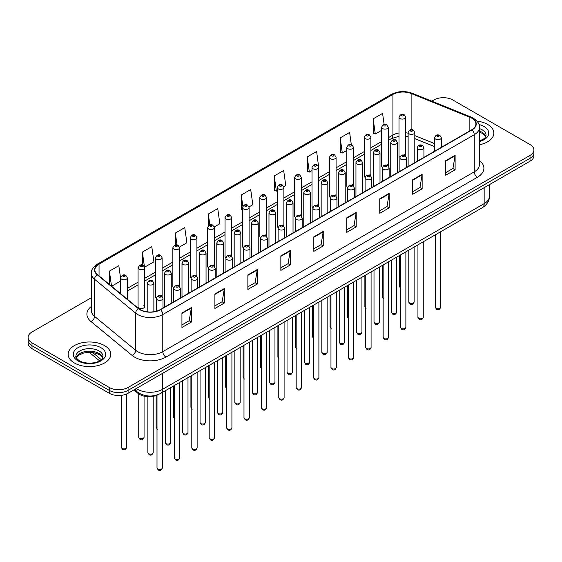 <?xml version="1.0" encoding="UTF-8"?>
<svg xmlns="http://www.w3.org/2000/svg" width="562" height="562" viewBox="0 0 562 562"><rect width="100%" height="100%" fill="white"/><g stroke="black" fill="none" stroke-linecap="round" stroke-linejoin="round"><path stroke-width="0.84" d="M387.288 164.645A3.33 1.925 0 0 1 388.258 165.916L388.265 127.209A3.33 1.925 180 0 1 386.206 128.986A3.33 1.925 180 0 1 382.574 128.565A3.33 1.925 180 0 1 381.605 127.209L381.605 166.001A3.33 1.925 0 0 0 382.539 167.343M370.871 175.962L370.871 137.254A3.33 1.925 180 0 1 368.812 139.025A3.33 1.925 180 0 1 365.181 138.61A3.33 1.925 180 0 1 364.204 137.254L364.204 176.047A3.33 1.925 0 0 0 365.145 177.381M353.47 186.008L353.47 147.293A3.33 1.925 180 0 1 351.419 149.07A3.33 1.925 180 0 1 347.787 148.656A3.33 1.925 180 0 1 346.81 147.293L346.81 186.092A3.33 1.925 0 0 0 347.752 187.427M335.1 194.775A3.33 1.925 0 0 1 336.076 196.047L336.076 157.339A3.33 1.925 180 0 1 334.018 159.116A3.33 1.925 180 0 1 330.393 158.695A3.33 1.925 180 0 1 329.416 157.339L329.416 196.131A3.33 1.925 0 0 0 330.351 197.473M317.706 204.814A3.33 1.925 0 0 1 318.675 206.092L318.682 167.378A3.33 1.925 180 0 1 316.624 169.155A3.33 1.925 180 0 1 312.999 168.74A3.33 1.925 180 0 1 312.022 167.378L312.022 206.177A3.33 1.925 0 0 0 312.957 207.511M301.288 216.138L301.288 177.423A3.33 1.925 180 0 1 299.23 179.201A3.33 1.925 180 0 1 295.598 178.786A3.33 1.925 180 0 1 294.628 177.423L294.628 216.215A3.33 1.925 0 0 0 295.563 217.557M282.918 224.905A3.33 1.925 0 0 1 283.887 226.177L283.894 187.469A3.33 1.925 180 0 1 281.836 189.246A3.33 1.925 180 0 1 278.204 188.825A3.33 1.925 180 0 1 277.228 187.469L277.228 226.261A3.33 1.925 0 0 0 278.169 227.596M265.517 234.944A3.33 1.925 0 0 1 266.493 236.223L266.493 197.508A3.33 1.925 180 0 1 264.442 199.285A3.33 1.925 180 0 1 260.81 198.871A3.33 1.925 180 0 1 259.834 197.508L259.834 236.307A3.33 1.925 0 0 0 260.775 237.642M248.123 244.99A3.33 1.925 0 0 1 249.099 246.261L249.099 207.554A3.33 1.925 180 0 1 247.041 209.331A3.33 1.925 180 0 1 243.416 208.909A3.33 1.925 180 0 1 242.44 207.554L242.44 246.346A3.33 1.925 0 0 0 243.374 247.687M231.706 256.307L231.706 217.599A3.33 1.925 180 0 1 229.647 219.37A3.33 1.925 180 0 1 226.022 218.955A3.33 1.925 180 0 1 225.046 217.599L225.046 256.391A3.33 1.925 0 0 0 225.98 257.726M213.335 265.074A3.33 1.925 0 0 1 214.305 266.346L214.312 227.638A3.33 1.925 180 0 1 212.253 229.415A3.33 1.925 180 0 1 208.621 229.001A3.33 1.925 180 0 1 207.652 227.638L207.652 266.437A3.33 1.925 0 0 0 208.586 267.772M195.941 275.12A3.33 1.925 0 0 1 196.911 276.392L196.911 237.684A3.33 1.925 180 0 1 194.859 239.461A3.33 1.925 180 0 1 191.228 239.04A3.33 1.925 180 0 1 190.251 237.684L190.251 276.476A3.33 1.925 0 0 0 191.192 277.818M178.54 285.159A3.33 1.925 0 0 1 179.517 286.437L179.517 247.723A3.33 1.925 180 0 1 177.466 249.5A3.33 1.925 180 0 1 173.834 249.085A3.33 1.925 180 0 1 172.857 247.723L172.857 286.522A3.33 1.925 0 0 0 173.799 287.856M161.146 295.205A3.33 1.925 0 0 1 162.123 296.476L162.123 257.768A3.33 1.925 180 0 1 160.065 259.546A3.33 1.925 180 0 1 156.44 259.131A3.33 1.925 180 0 1 155.463 257.768L155.463 296.56A3.33 1.925 0 0 0 156.398 297.902M144.729 306.606L144.729 267.814A3.33 1.925 180 0 1 142.671 269.591A3.33 1.925 180 0 1 139.046 269.17A3.33 1.925 180 0 1 138.069 267.814L138.069 306.606A3.33 1.925 0 0 0 139.046 307.969A3.33 1.925 0 0 0 142.671 308.383A3.33 1.925 0 0 0 144.729 306.606A3.33 1.925 0 0 0 143.753 305.25M404.682 154.599A3.33 1.925 0 0 1 405.652 155.878L405.659 117.163A3.33 1.925 180 0 1 403.6 118.94A3.33 1.925 180 0 1 399.975 118.526A3.33 1.925 180 0 1 398.999 117.163L398.999 155.962A3.33 1.925 0 0 0 399.933 157.297M434.665 146.71L414.798 138.674M370.864 175.962A3.33 1.925 0 0 0 369.894 174.684M353.47 186.001A3.33 1.925 0 0 0 352.493 184.729M301.281 216.131A3.33 1.925 0 0 0 300.312 214.86M231.699 256.307A3.33 1.925 0 0 0 230.729 255.029M158.048 394.622A13.319 7.692 180 0 1 138.055 393.407L133.847 389.937M487.612 124.42A21.314 12.308 0 0 0 476.962 121.083A21.314 12.308 0 0 1 487.612 124.42A21.314 12.308 0 0 1 493.85 133.117A21.314 12.308 0 0 0 487.612 124.42M104.532 345.581A21.314 12.308 0 0 0 81.307 342.918A21.314 12.308 0 0 0 68.15 354.285A21.314 12.308 0 0 0 74.388 362.989A21.314 12.308 0 0 0 97.619 365.651A21.314 12.308 0 0 0 110.777 354.285A21.314 12.308 0 0 0 104.532 345.581A21.314 12.308 0 0 0 81.307 342.918A21.314 12.308 0 0 0 68.15 354.285A21.314 12.308 0 0 0 74.388 362.989A21.314 12.308 0 0 0 97.619 365.651A21.314 12.308 0 0 0 110.777 354.285A21.314 12.308 0 0 0 104.532 345.581M471.75 118.16A14.212 8.205 180 0 1 475.916 123.963A14.212 8.205 180 0 1 471.75 129.766L160.268 309.599A14.212 8.205 180 0 1 138.582 308.503L97.458 274.593A14.212 8.205 180 0 1 94.887 269.886A14.212 8.205 180 0 1 99.052 264.091L392.929 94.423A14.212 8.205 180 0 1 411.124 93.503L469.853 117.24A14.212 8.205 180 0 1 471.75 118.16M472.003 118.02A14.563 8.409 0 0 0 470.057 117.072L411.328 93.334A14.563 8.409 0 0 0 392.676 94.275L98.8 263.943A14.563 8.409 0 0 0 97.17 274.713L138.287 308.622A14.563 8.409 0 0 0 160.521 309.739L472.003 129.906A14.563 8.409 0 0 0 472.003 118.02M91.339 297.727L31.999 331.987A13.319 7.692 0 0 0 28.1 337.425L28.1 343.227A13.319 7.692 0 0 0 31.999 348.665L109.246 393.26L109.246 390.358A13.319 7.692 0 0 0 128.087 390.358L530.001 158.315A13.319 7.692 0 0 0 533.9 152.878A13.319 7.692 0 0 1 530.001 158.315L128.087 390.358A13.319 7.692 0 0 1 109.246 390.358L31.999 345.763L109.246 390.358L109.246 387.457A13.319 7.692 0 0 0 128.087 387.457L530.001 155.414A13.319 7.692 0 0 0 533.9 149.977A13.319 7.692 0 0 0 530.001 144.539L452.754 99.945A13.319 7.692 0 0 0 433.913 99.945L431.792 101.174M28.1 340.326A13.319 7.692 0 0 0 31.999 345.763A13.319 7.692 0 0 1 28.1 340.326M181.933 313.006L181.933 327.505L191.354 322.068L191.354 307.569L181.933 313.006M181.933 324.934L189.19 320.747L191.319 308.046A3.555 2.051 -120 0 0 191.354 307.569M189.127 320.783L191.354 322.068M214.902 293.968L214.902 308.475L224.322 303.037L224.322 288.531L214.902 293.968M214.902 305.904L222.159 301.71L224.287 289.016A3.555 2.051 -120 0 0 224.322 288.531M222.095 301.752L224.322 303.037M247.87 274.937L247.87 289.437L257.291 284L257.291 269.5L247.87 274.937M247.87 286.866L255.127 282.679L257.255 269.978A3.555 2.051 -120 0 0 257.291 269.5M255.064 282.714L257.291 284M280.845 255.9L280.845 270.406L290.266 264.969L290.266 250.462L280.845 255.9M280.845 267.828L288.095 263.641L290.224 250.947A3.555 2.051 -120 0 0 290.266 250.462M288.032 263.676L290.266 264.969M445.687 160.725L445.687 175.232L455.108 169.794L455.108 155.288L445.687 160.725M445.687 172.66L452.944 168.467L455.072 155.772A3.555 2.051 -120 0 0 455.108 155.288M452.881 168.509L455.108 169.794M412.719 179.763L412.719 194.262L422.139 188.825L422.139 174.325L412.719 179.763M412.719 191.691L419.976 187.504L422.104 174.803A3.555 2.051 -120 0 0 422.139 174.325M419.912 187.539L422.139 188.825M379.75 198.8L379.75 213.3L389.171 207.863L389.171 193.356L379.75 198.8M379.75 210.729L387.007 206.535L389.136 193.841A3.555 2.051 -120 0 0 389.171 193.356M386.944 206.577L389.171 207.863M346.782 217.831L346.782 232.338L356.203 226.893L356.203 212.394L346.782 217.831M346.782 229.76L354.039 225.573L356.16 212.879A3.555 2.051 -120 0 0 356.203 212.394M353.976 225.608L356.203 226.893M313.814 236.869L313.814 251.369L323.234 245.931L323.234 231.432L313.814 236.869M313.814 248.797L321.071 244.611L323.192 231.909A3.555 2.051 -120 0 0 323.234 231.432M321.007 244.646L323.234 245.931M479.463 144.757A21.314 12.308 0 0 0 493.85 133.117A21.314 12.308 0 0 1 479.463 144.757M28.1 337.425A13.319 7.692 0 0 0 31.999 342.862L109.246 387.457M179.44 247.076L186.886 242.777L184.757 227.624L175.344 233.061L175.344 244.955M144.645 267.161L153.918 261.808L151.789 246.655L142.369 252.092L142.369 265.067M120.675 278.878L118.821 265.693L109.4 271.13L109.4 284.442M283.81 186.816L285.798 185.671L283.67 170.518L274.249 175.955L274.404 190.37M318.598 166.731L316.638 151.48L307.217 156.917L307.372 171.333M351.313 144.603L349.606 132.449L340.186 137.887L340.34 152.302M384.12 124.427L382.574 113.412L373.161 118.849L373.308 133.264M214.227 226.992L219.854 223.739L217.733 208.586L208.312 214.024L208.312 225.896M249.015 206.907L252.823 204.708L250.701 189.549L241.281 194.993L241.428 209.408M242.44 209.781L241.281 209.352M241.281 194.993L242.847 206.156M274.249 175.955L276.378 191.108L277.228 190.616M276.378 191.108L274.249 190.314M307.217 156.917L309.346 172.077L312.022 170.532M309.346 172.077L307.217 171.277M340.186 137.887L342.314 153.04L346.81 150.44M342.314 153.04L340.186 152.246M373.161 118.849L375.283 134.002L381.605 130.356M375.283 134.002L373.161 133.208M208.312 214.024L209.844 224.94M175.344 233.061L177.009 244.948M142.369 252.092L144.399 266.543M111.592 286.248L120.675 281.007M109.4 271.13L111.515 286.184M109.246 393.26A13.319 7.692 0 0 0 128.087 393.26L530.001 161.217A13.319 7.692 0 0 0 533.9 155.779L533.9 149.977M138.055 392.515L138.055 393.407M479.463 160.507A22.206 12.821 180 0 1 477.405 177.262L165.923 357.095A4.44 2.564 60 0 1 162.783 351.657L474.265 171.824A17.759 10.256 0 0 0 479.463 164.568L479.463 127.441A17.759 10.256 180 0 1 474.265 134.697A4.44 2.564 -120 0 0 472.003 129.906M165.923 357.095A22.206 12.821 180 0 1 134.522 357.095A22.206 12.821 180 0 1 132.035 355.381L90.911 321.478A22.206 12.821 180 0 1 91.339 306.43M137.662 351.657A17.759 10.256 0 0 0 162.783 351.657L162.783 314.53A17.759 10.256 180 0 1 135.674 313.16L94.549 279.251A17.759 10.256 180 0 1 91.339 273.371L91.339 310.498A17.759 10.256 0 0 0 94.549 316.378L135.674 350.288A17.759 10.256 0 0 0 137.662 351.657M479.463 127.441C480.06 124.673 478.016 121.575 473.344 118.16L471.012 117.029A4.44 2.079 112 0 0 470.057 117.072M471.012 117.029L412.283 93.285C404.928 90.679 397.945 91.058 391.335 94.416A4.44 2.564 60 0 1 392.676 94.275M98.8 263.943A4.44 2.564 -120 0 0 97.458 264.084C92.849 267.4 90.805 270.498 91.339 273.371M97.17 274.713A4.44 2.972 129.5 0 0 94.549 279.251L94.549 316.378A4.44 2.972 -50.5 0 1 90.911 321.478M412.283 93.285A4.44 2.079 112 0 0 411.328 93.334M138.287 308.622A4.44 2.972 129.5 0 0 135.674 313.16L135.674 350.288A4.44 2.972 -50.5 0 1 132.035 355.381M160.521 309.739A4.44 2.564 60 0 1 162.783 314.53L474.265 134.697L474.265 171.824A4.44 2.564 60 0 0 477.405 177.262M128.087 387.457L128.087 393.26M530.001 155.414L530.001 161.217M31.999 342.862L31.999 348.665M99.052 264.091L99.052 275.907M469.853 117.24L469.853 130.862M411.124 93.503L411.124 129.639M442.357 146.738L441.325 146.317M434.665 143.626L414.798 135.59M408.131 133.187A14.212 8.205 0 0 0 405.659 132.773M398.999 132.955A14.212 8.205 0 0 0 392.929 135.028L388.265 137.725M392.929 94.423L392.929 135.028A7.994 4.615 60 0 1 391.271 138.688L388.265 140.423M381.605 141.568L370.871 147.764M364.204 151.614L353.47 157.81M346.81 161.652L336.076 167.848M329.416 171.698L318.682 177.894M312.022 181.737L301.288 187.94M294.628 191.782L283.894 197.979M277.228 201.828L266.493 208.024M259.834 211.867L249.099 218.07M242.44 221.913L231.706 228.109M225.046 231.958L214.312 238.155M207.652 241.997L196.911 248.193M190.251 252.043L179.517 258.239M172.857 262.082L162.123 268.285M155.463 272.127L144.729 278.323M138.069 282.173L127.335 288.369M120.675 292.212L119.587 292.837M313.814 237.326L323.192 231.909M346.782 218.295L356.16 212.879M379.75 199.257L389.136 193.841M412.719 180.219L422.104 174.803M445.687 161.189L455.072 155.772M280.845 256.363L290.224 250.947M247.87 275.394L257.255 269.978M214.902 294.432L224.287 289.016M181.933 313.463L191.319 308.046M136.313 388.511A17.759 10.256 0 0 0 137.507 389.269A17.759 10.256 0 0 0 162.622 389.269L484.156 203.641A17.759 10.256 0 0 0 489.354 196.384C489.488 200.796 487.142 204.568 482.315 207.701L160.781 393.337A8.88 5.128 60 0 0 162.622 389.269L162.622 373.323M484.156 187.687L484.156 203.641A8.88 5.128 60 0 1 482.315 207.701M135.59 388.925A8.88 5.943 129.5 0 0 137.142 391.812L134.444 389.592M92.582 352.5L101.209 359.624M440.664 307.224C439.786 309.62 438.423 310.322 436.576 309.332L435.332 307.224A2.662 1.538 0 0 0 436.112 308.313A2.662 1.538 0 0 0 439.02 308.643A2.662 1.538 0 0 0 440.664 307.224L440.664 231.755M435.641 139.116A3.33 1.925 180 0 1 434.665 137.76C435.515 135.028 437.257 134.234 439.891 135.386L441.325 137.76A3.33 1.925 180 0 1 439.273 139.538A3.33 1.925 180 0 1 435.641 139.116M438.782 135.491A1.11 0.639 0 0 0 437.215 135.491A1.11 0.639 0 0 0 437.215 136.397A1.11 0.639 0 0 0 438.782 136.397A1.11 0.639 0 0 0 438.782 135.491M409.579 303.037A2.662 1.538 0 0 0 412.487 303.368A2.662 1.538 0 0 0 414.131 301.949C413.253 304.344 411.89 305.047 410.042 304.056L408.799 301.949A2.662 1.538 0 0 0 409.579 303.037M414.798 162.65L414.798 132.484A3.33 1.925 180 0 1 412.74 134.262A3.33 1.925 180 0 1 409.108 133.84A3.33 1.925 180 0 1 408.131 132.484L408.131 166.493M410.682 131.122A1.11 0.639 0 0 0 412.248 131.122A1.11 0.639 0 0 0 412.248 130.215A1.11 0.639 0 0 0 410.682 130.215A1.11 0.639 0 0 0 410.682 131.122M400.903 288.735L399.666 286.634A2.662 1.538 0 0 0 400.446 287.716A2.662 1.538 0 0 0 400.544 287.772M401.542 115.807A1.11 0.639 0 0 0 403.116 115.807A1.11 0.639 0 0 0 403.116 114.901A1.11 0.639 0 0 0 401.542 114.901A1.11 0.639 0 0 0 401.542 115.807M485.849 136.411A13.537 7.812 0 0 0 482.105 132.309A13.537 7.812 0 0 0 479.463 131.122M479.463 140.971L483.559 139.025L484.964 137.788L486.074 135.294A13.537 7.812 0 0 0 482.105 129.766A13.537 7.812 0 0 0 479.463 128.579M479.463 141.575A16.2 9.35 0 0 0 483.994 126.506A16.2 9.35 0 0 0 478.986 124.539M423.263 317.27C422.392 319.666 421.029 320.368 419.175 319.371L417.938 317.27A2.662 1.538 0 0 0 418.718 318.359A2.662 1.538 0 0 0 421.619 318.689A2.662 1.538 0 0 0 423.263 317.27L423.263 241.793M418.247 149.162A3.33 1.925 180 0 1 417.271 147.799C418.121 145.066 419.863 144.279 422.498 145.425L423.931 147.799A3.33 1.925 180 0 1 421.879 149.576A3.33 1.925 180 0 1 418.247 149.162M421.388 145.537A1.11 0.639 0 0 0 419.814 145.537A1.11 0.639 0 0 0 419.814 146.443A1.11 0.639 0 0 0 421.388 146.443A1.11 0.639 0 0 0 421.388 145.537M405.869 327.309C404.991 329.704 403.628 330.407 401.781 329.416L400.544 327.309A2.662 1.538 0 0 0 401.324 328.398A2.662 1.538 0 0 0 404.226 328.735A2.662 1.538 0 0 0 405.869 327.309L405.869 251.839M400.854 159.208A3.33 1.925 180 0 1 399.877 157.845C400.727 155.112 402.469 154.318 405.104 155.47L406.537 157.845A3.33 1.925 180 0 1 404.478 159.622A3.33 1.925 180 0 1 400.854 159.208M403.994 155.576A1.11 0.639 0 0 0 402.42 155.576A1.11 0.639 0 0 0 402.42 156.489A1.11 0.639 0 0 0 403.994 156.489A1.11 0.639 0 0 0 403.994 155.576M388.475 337.355C387.597 339.75 386.234 340.453 384.387 339.455L383.151 337.355A2.662 1.538 0 0 0 383.93 338.443A2.662 1.538 0 0 0 386.832 338.774A2.662 1.538 0 0 0 388.475 337.355L388.475 261.885M383.46 169.246A3.33 1.925 180 0 1 382.483 167.89C383.333 165.158 385.075 164.364 387.71 165.509L389.143 167.89A3.33 1.925 180 0 1 387.085 169.668A3.33 1.925 180 0 1 383.46 169.246M386.6 165.621A1.11 0.639 0 0 0 385.026 165.621A1.11 0.639 0 0 0 385.026 166.528A1.11 0.639 0 0 0 386.6 166.528A1.11 0.639 0 0 0 386.6 165.621M371.082 347.4C370.203 349.796 368.841 350.498 366.993 349.501L365.75 347.4A2.662 1.538 0 0 0 366.529 348.482A2.662 1.538 0 0 0 369.438 348.819A2.662 1.538 0 0 0 371.082 347.4L371.082 271.924M366.059 179.292A3.33 1.925 180 0 1 365.089 177.929C365.939 175.196 367.681 174.41 370.309 175.555L371.749 177.929A3.33 1.925 180 0 1 369.691 179.707A3.33 1.925 180 0 1 366.059 179.292M369.199 175.667A1.11 0.639 0 0 0 367.632 175.667A1.11 0.639 0 0 0 367.632 176.573A1.11 0.639 0 0 0 369.199 176.573A1.11 0.639 0 0 0 369.199 175.667M392.185 313.083A2.662 1.538 0 0 0 395.086 313.413A2.662 1.538 0 0 0 396.737 311.994C395.859 314.39 394.496 315.092 392.648 314.095L391.405 311.994A2.662 1.538 0 0 0 392.185 313.083M397.397 172.689L397.397 142.523A3.33 1.925 180 0 1 395.346 144.301A3.33 1.925 180 0 1 391.714 143.886A3.33 1.925 180 0 1 390.738 142.523L390.738 176.538M393.288 141.167A1.11 0.639 0 0 0 394.854 141.167A1.11 0.639 0 0 0 394.854 140.261A1.11 0.639 0 0 0 393.288 140.261A1.11 0.639 0 0 0 393.288 141.167M374.791 323.122A2.662 1.538 0 0 0 377.692 323.459A2.662 1.538 0 0 0 379.336 322.033C378.458 324.436 377.102 325.131 375.247 324.141L374.011 322.033A2.662 1.538 0 0 0 374.791 323.122M380.003 182.734L380.003 152.569A3.33 1.925 180 0 1 377.952 154.346A3.33 1.925 180 0 1 374.32 153.932A3.33 1.925 180 0 1 373.344 152.569L373.344 186.577M375.887 151.213A1.11 0.639 0 0 0 377.46 151.213A1.11 0.639 0 0 0 377.46 150.307A1.11 0.639 0 0 0 375.887 150.307A1.11 0.639 0 0 0 375.887 151.213M357.397 333.168A2.662 1.538 0 0 0 360.298 333.498A2.662 1.538 0 0 0 361.942 332.079C361.064 334.474 359.701 335.177 357.853 334.186L356.617 332.079A2.662 1.538 0 0 0 357.397 333.168M362.609 192.78L362.609 162.615A3.33 1.925 180 0 1 360.551 164.392A3.33 1.925 180 0 1 356.926 163.971A3.33 1.925 180 0 1 355.95 162.615L355.95 196.623M358.493 161.252A1.11 0.639 0 0 0 360.066 161.252A1.11 0.639 0 0 0 360.066 160.346A1.11 0.639 0 0 0 358.493 160.346A1.11 0.639 0 0 0 358.493 161.252M102.769 357.58A13.537 7.812 0 0 0 99.031 353.47A13.537 7.812 0 0 0 85.445 351.538A13.537 7.812 0 0 0 76.151 357.58M99.031 350.934A13.537 7.812 0 0 0 84.286 349.241A13.537 7.812 0 0 0 75.926 356.463C75.217 356.877 76.355 358.31 79.34 360.769C86.295 364.836 101.771 363.698 103.001 356.463A13.537 7.812 0 0 0 99.031 350.934M78.006 360.895A16.2 9.35 0 0 0 100.914 360.895A16.2 9.35 0 0 0 100.914 347.674A16.2 9.35 0 0 0 78.006 347.674A16.2 9.35 0 0 0 78.006 360.895M353.688 357.439C352.81 359.835 351.447 360.537 349.599 359.547L348.356 357.439A2.662 1.538 0 0 0 349.135 358.528A2.662 1.538 0 0 0 352.044 358.865A2.662 1.538 0 0 0 353.688 357.439L353.688 281.969M348.665 189.331A3.33 1.925 180 0 1 347.688 187.975C348.538 185.242 350.281 184.448 352.915 185.6L354.348 187.975A3.33 1.925 180 0 1 352.297 189.752A3.33 1.925 180 0 1 348.665 189.331M351.805 185.706A1.11 0.639 0 0 0 350.238 185.706A1.11 0.639 0 0 0 350.238 186.612A1.11 0.639 0 0 0 351.805 186.612A1.11 0.639 0 0 0 351.805 185.706M336.287 367.485C335.416 369.88 334.053 370.583 332.198 369.585L330.962 367.485A2.662 1.538 0 0 0 331.742 368.574A2.662 1.538 0 0 0 334.643 368.904A2.662 1.538 0 0 0 336.287 367.485L336.287 292.008M331.271 199.377A3.33 1.925 180 0 1 330.294 198.021C331.144 195.288 332.887 194.494 335.521 195.639L336.954 198.021A3.33 1.925 180 0 1 334.903 199.791A3.33 1.925 180 0 1 331.271 199.377M334.411 195.752A1.11 0.639 0 0 0 332.837 195.752A1.11 0.639 0 0 0 332.837 196.658A1.11 0.639 0 0 0 334.411 196.658A1.11 0.639 0 0 0 334.411 195.752M318.893 377.524C318.015 379.926 316.652 380.622 314.804 379.631L313.568 377.524A2.662 1.538 0 0 0 314.348 378.612A2.662 1.538 0 0 0 317.249 378.95A2.662 1.538 0 0 0 318.893 377.524L318.893 302.054M313.877 209.422A3.33 1.925 180 0 1 312.901 208.059C313.751 205.327 315.493 204.533 318.127 205.685L319.56 208.059A3.33 1.925 180 0 1 317.502 209.837A3.33 1.925 180 0 1 313.877 209.422M317.017 205.797A1.11 0.639 0 0 0 315.444 205.797A1.11 0.639 0 0 0 315.444 206.704A1.11 0.639 0 0 0 317.017 206.704A1.11 0.639 0 0 0 317.017 205.797M340.003 343.206A2.662 1.538 0 0 0 342.904 343.544A2.662 1.538 0 0 0 344.548 342.125C343.67 344.52 342.307 345.223 340.46 344.225L339.216 342.125A2.662 1.538 0 0 0 340.003 343.206M345.216 202.819L345.216 172.653A3.33 1.925 180 0 1 343.157 174.431A3.33 1.925 180 0 1 339.525 174.016A3.33 1.925 180 0 1 338.556 172.653L338.556 206.668M341.099 171.298A1.11 0.639 0 0 0 342.665 171.298A1.11 0.639 0 0 0 342.665 170.391A1.11 0.639 0 0 0 341.099 170.391A1.11 0.639 0 0 0 341.099 171.298M322.602 353.252A2.662 1.538 0 0 0 325.51 353.589A2.662 1.538 0 0 0 327.154 352.163C326.276 354.559 324.913 355.261 323.066 354.271L321.822 352.163A2.662 1.538 0 0 0 322.602 353.252M327.822 212.865L327.822 182.699A3.33 1.925 180 0 1 325.763 184.477A3.33 1.925 180 0 1 322.131 184.062A3.33 1.925 180 0 1 321.155 182.699L321.155 216.707M323.705 181.336A1.11 0.639 0 0 0 325.272 181.336A1.11 0.639 0 0 0 325.272 180.43A1.11 0.639 0 0 0 323.705 180.43A1.11 0.639 0 0 0 323.705 181.336M305.208 363.298A2.662 1.538 0 0 0 308.109 363.628A2.662 1.538 0 0 0 309.76 362.209C308.882 364.605 307.519 365.307 305.672 364.309L304.428 362.209A2.662 1.538 0 0 0 305.208 363.298M310.421 222.903L310.421 192.745A3.33 1.925 180 0 1 308.369 194.515A3.33 1.925 180 0 1 304.737 194.101A3.33 1.925 180 0 1 303.761 192.745L303.761 226.753M306.311 191.382A1.11 0.639 0 0 0 307.878 191.382A1.11 0.639 0 0 0 307.878 190.476A1.11 0.639 0 0 0 306.311 190.476A1.11 0.639 0 0 0 306.311 191.382M301.499 387.569C300.621 389.965 299.258 390.667 297.41 389.677L296.174 387.569A2.662 1.538 0 0 0 296.954 388.658A2.662 1.538 0 0 0 299.855 388.988A2.662 1.538 0 0 0 301.499 387.569L301.499 312.1M296.483 219.461A3.33 1.925 180 0 1 295.507 218.105C296.357 215.372 298.099 214.579 300.733 215.731L302.166 218.105A3.33 1.925 180 0 1 300.108 219.882A3.33 1.925 180 0 1 296.483 219.461M299.623 215.836A1.11 0.639 0 0 0 298.05 215.836A1.11 0.639 0 0 0 298.05 216.742A1.11 0.639 0 0 0 299.623 216.742A1.11 0.639 0 0 0 299.623 215.836M284.105 397.615C283.227 400.011 281.864 400.713 280.017 399.715L278.773 397.615A2.662 1.538 0 0 0 279.553 398.704A2.662 1.538 0 0 0 282.461 399.034A2.662 1.538 0 0 0 284.105 397.615L284.105 322.138M279.082 229.507A3.33 1.925 180 0 1 278.106 228.144C278.963 225.411 280.705 224.624 283.332 225.769L284.772 228.144A3.33 1.925 180 0 1 282.714 229.921A3.33 1.925 180 0 1 279.082 229.507M282.222 225.882A1.11 0.639 0 0 0 280.656 225.882A1.11 0.639 0 0 0 280.656 226.788A1.11 0.639 0 0 0 282.222 226.788A1.11 0.639 0 0 0 282.222 225.882M266.711 407.654C265.833 410.049 264.47 410.752 262.623 409.761L261.379 407.654A2.662 1.538 0 0 0 262.159 408.743A2.662 1.538 0 0 0 265.067 409.08A2.662 1.538 0 0 0 266.711 407.654L266.711 332.184M261.688 239.553A3.33 1.925 180 0 1 260.712 238.19C261.562 235.457 263.304 234.663 265.938 235.815L267.372 238.19A3.33 1.925 180 0 1 265.32 239.967A3.33 1.925 180 0 1 261.688 239.553M264.828 235.921A1.11 0.639 0 0 0 263.262 235.921A1.11 0.639 0 0 0 263.262 236.827A1.11 0.639 0 0 0 264.828 236.827A1.11 0.639 0 0 0 264.828 235.921M249.31 417.699C248.439 420.095 247.076 420.798 245.222 419.8L243.985 417.699A2.662 1.538 0 0 0 244.765 418.788A2.662 1.538 0 0 0 247.666 419.119A2.662 1.538 0 0 0 249.31 417.699L249.31 342.23M244.294 249.591A3.33 1.925 180 0 1 243.318 248.235C244.168 245.503 245.91 244.709 248.544 245.854L249.978 248.235A3.33 1.925 180 0 1 247.926 250.013A3.33 1.925 180 0 1 244.294 249.591M247.435 245.966A1.11 0.639 0 0 0 245.861 245.966A1.11 0.639 0 0 0 245.861 246.873A1.11 0.639 0 0 0 247.435 246.873A1.11 0.639 0 0 0 247.435 245.966M231.916 427.745C231.038 430.141 229.675 430.843 227.828 429.846L226.591 427.745A2.662 1.538 0 0 0 227.371 428.827A2.662 1.538 0 0 0 230.272 429.164A2.662 1.538 0 0 0 231.916 427.745L231.916 352.269M226.9 259.637A3.33 1.925 180 0 1 225.924 258.274C226.774 255.541 228.516 254.755 231.151 255.9L232.584 258.274A3.33 1.925 180 0 1 230.525 260.051A3.33 1.925 180 0 1 226.9 259.637M230.041 256.012A1.11 0.639 0 0 0 228.467 256.012A1.11 0.639 0 0 0 228.467 256.918A1.11 0.639 0 0 0 230.041 256.918A1.11 0.639 0 0 0 230.041 256.012M287.814 373.337A2.662 1.538 0 0 0 290.716 373.674A2.662 1.538 0 0 0 292.359 372.255C291.481 374.65 290.118 375.346 288.271 374.355L287.034 372.255A2.662 1.538 0 0 0 287.814 373.337M293.027 232.949L293.027 202.784A3.33 1.925 180 0 1 290.976 204.561A3.33 1.925 180 0 1 287.344 204.147A3.33 1.925 180 0 1 286.367 202.784L286.367 236.792M288.91 201.428A1.11 0.639 0 0 0 290.484 201.428A1.11 0.639 0 0 0 290.484 200.522A1.11 0.639 0 0 0 288.91 200.522A1.11 0.639 0 0 0 288.91 201.428M270.42 383.382A2.662 1.538 0 0 0 273.322 383.713A2.662 1.538 0 0 0 274.966 382.293C274.087 384.689 272.725 385.392 270.877 384.401L269.641 382.293A2.662 1.538 0 0 0 270.42 383.382M275.633 242.995L275.633 212.829A3.33 1.925 180 0 1 273.575 214.607A3.33 1.925 180 0 1 269.95 214.185A3.33 1.925 180 0 1 268.973 212.829L268.973 246.837M271.516 211.467A1.11 0.639 0 0 0 273.09 211.467A1.11 0.639 0 0 0 273.09 210.56A1.11 0.639 0 0 0 271.516 210.56A1.11 0.639 0 0 0 271.516 211.467M253.026 393.428A2.662 1.538 0 0 0 255.928 393.758A2.662 1.538 0 0 0 257.572 392.339C256.693 394.735 255.331 395.437 253.483 394.44L252.24 392.339A2.662 1.538 0 0 0 253.026 393.428M258.239 253.033L258.239 222.868A3.33 1.925 180 0 1 256.181 224.645A3.33 1.925 180 0 1 252.549 224.231A3.33 1.925 180 0 1 251.579 222.868L251.579 256.883M254.122 221.512A1.11 0.639 0 0 0 255.689 221.512A1.11 0.639 0 0 0 255.689 220.606A1.11 0.639 0 0 0 254.122 220.606A1.11 0.639 0 0 0 254.122 221.512M235.626 403.467A2.662 1.538 0 0 0 238.534 403.804A2.662 1.538 0 0 0 240.178 402.378C239.3 404.781 237.937 405.476 236.089 404.485L234.846 402.378A2.662 1.538 0 0 0 235.626 403.467M240.845 263.079L240.845 232.914A3.33 1.925 180 0 1 238.787 234.691A3.33 1.925 180 0 1 235.155 234.277A3.33 1.925 180 0 1 234.178 232.914L234.178 266.922M236.728 231.558A1.11 0.639 0 0 0 238.295 231.558A1.11 0.639 0 0 0 238.295 230.652A1.11 0.639 0 0 0 236.728 230.652A1.11 0.639 0 0 0 236.728 231.558M218.232 413.513A2.662 1.538 0 0 0 221.133 413.843A2.662 1.538 0 0 0 222.784 412.424C221.906 414.819 220.543 415.522 218.695 414.531L217.452 412.424A2.662 1.538 0 0 0 218.232 413.513M223.444 273.125L223.444 242.96A3.33 1.925 180 0 1 221.393 244.737A3.33 1.925 180 0 1 217.761 244.315A3.33 1.925 180 0 1 216.784 242.96L216.784 276.968M219.335 241.597A1.11 0.639 0 0 0 220.901 241.597A1.11 0.639 0 0 0 220.901 240.691A1.11 0.639 0 0 0 219.335 240.691A1.11 0.639 0 0 0 219.335 241.597M214.522 437.784C213.644 440.179 212.281 440.882 210.434 439.891L209.19 437.784A2.662 1.538 0 0 0 209.977 438.873A2.662 1.538 0 0 0 212.879 439.21A2.662 1.538 0 0 0 214.522 437.784L214.522 362.314M209.507 269.676A3.33 1.925 180 0 1 208.53 268.32C209.38 265.587 211.122 264.793 213.757 265.945L215.19 268.32A3.33 1.925 180 0 1 213.131 270.097A3.33 1.925 180 0 1 209.507 269.676M212.647 266.051A1.11 0.639 0 0 0 211.073 266.051A1.11 0.639 0 0 0 211.073 266.957A1.11 0.639 0 0 0 212.647 266.957A1.11 0.639 0 0 0 212.647 266.051M197.129 447.83C196.25 450.225 194.888 450.928 193.04 449.93L191.797 447.83A2.662 1.538 0 0 0 192.576 448.919A2.662 1.538 0 0 0 195.485 449.249A2.662 1.538 0 0 0 197.129 447.83L197.129 372.353M192.106 279.721A3.33 1.925 180 0 1 191.129 278.366C191.986 275.633 193.728 274.839 196.356 275.984L197.796 278.366A3.33 1.925 180 0 1 195.738 280.136A3.33 1.925 180 0 1 192.106 279.721M195.246 276.097A1.11 0.639 0 0 0 193.679 276.097A1.11 0.639 0 0 0 193.679 277.003A1.11 0.639 0 0 0 195.246 277.003A1.11 0.639 0 0 0 195.246 276.097M179.735 457.868C178.857 460.271 177.494 460.966 175.646 459.976L174.403 457.868A2.662 1.538 0 0 0 175.182 458.957A2.662 1.538 0 0 0 178.084 459.294A2.662 1.538 0 0 0 179.735 457.868L179.735 382.399M174.712 289.767A3.33 1.925 180 0 1 173.735 288.404C174.585 285.672 176.328 284.878 178.962 286.03L180.395 288.404A3.33 1.925 180 0 1 178.344 290.182A3.33 1.925 180 0 1 174.712 289.767M177.852 286.142A1.11 0.639 0 0 0 176.285 286.142A1.11 0.639 0 0 0 176.285 287.049A1.11 0.639 0 0 0 177.852 287.049A1.11 0.639 0 0 0 177.852 286.142M162.334 467.914C161.463 470.31 160.1 471.012 158.245 470.022L157.009 467.914A2.662 1.538 0 0 0 157.789 469.003A2.662 1.538 0 0 0 160.69 469.333A2.662 1.538 0 0 0 162.334 467.914L162.334 392.445M157.318 299.806A3.33 1.925 180 0 1 156.341 298.45C157.191 295.717 158.934 294.924 161.568 296.076L163.001 298.45A3.33 1.925 180 0 1 160.95 300.227A3.33 1.925 180 0 1 157.318 299.806M160.458 296.181A1.11 0.639 0 0 0 158.884 296.181A1.11 0.639 0 0 0 158.884 297.087A1.11 0.639 0 0 0 160.458 297.087A1.11 0.639 0 0 0 160.458 296.181M200.838 423.551A2.662 1.538 0 0 0 203.739 423.888A2.662 1.538 0 0 0 205.383 422.469C204.505 424.865 203.142 425.567 201.294 424.57L200.058 422.469A2.662 1.538 0 0 0 200.838 423.551M206.05 283.164L206.05 252.998A3.33 1.925 180 0 1 203.999 254.776A3.33 1.925 180 0 1 200.367 254.361A3.33 1.925 180 0 1 199.391 252.998L199.391 287.013M201.934 251.643A1.11 0.639 0 0 0 203.507 251.643A1.11 0.639 0 0 0 203.507 250.736A1.11 0.639 0 0 0 201.934 250.736A1.11 0.639 0 0 0 201.934 251.643M183.444 433.597A2.662 1.538 0 0 0 186.345 433.934A2.662 1.538 0 0 0 187.989 432.508C187.111 434.904 185.748 435.606 183.9 434.616L182.664 432.508A2.662 1.538 0 0 0 183.444 433.597M188.656 293.209L188.656 263.044A3.33 1.925 180 0 1 186.598 264.821A3.33 1.925 180 0 1 182.973 264.407A3.33 1.925 180 0 1 181.997 263.044L181.997 297.052M184.54 261.681A1.11 0.639 0 0 0 186.113 261.681A1.11 0.639 0 0 0 186.113 260.775A1.11 0.639 0 0 0 184.54 260.775A1.11 0.639 0 0 0 184.54 261.681M166.043 443.643A2.662 1.538 0 0 0 168.951 443.973A2.662 1.538 0 0 0 170.595 442.554C169.717 444.949 168.354 445.652 166.507 444.654L165.263 442.554A2.662 1.538 0 0 0 166.043 443.643M171.262 303.248L171.262 273.09A3.33 1.925 180 0 1 169.204 274.86A3.33 1.925 180 0 1 165.572 274.446A3.33 1.925 180 0 1 164.603 273.09L164.603 307.098M167.146 271.727A1.11 0.639 0 0 0 168.712 271.727A1.11 0.639 0 0 0 168.712 270.821A1.11 0.639 0 0 0 167.146 270.821A1.11 0.639 0 0 0 167.146 271.727M148.649 453.682A2.662 1.538 0 0 0 151.557 454.019A2.662 1.538 0 0 0 153.201 452.6C152.323 454.995 150.96 455.691 149.113 454.7L147.869 452.6A2.662 1.538 0 0 0 148.649 453.682M153.869 311.727L153.869 283.129A3.33 1.925 180 0 1 151.81 284.906A3.33 1.925 180 0 1 148.178 284.491A3.33 1.925 180 0 1 147.202 283.129L147.202 311.812M149.752 281.773A1.11 0.639 0 0 0 151.319 281.773A1.11 0.639 0 0 0 151.319 280.867A1.11 0.639 0 0 0 149.752 280.867A1.11 0.639 0 0 0 149.752 281.773M383.509 298.78L382.265 296.673A2.662 1.538 0 0 0 383.045 297.762A2.662 1.538 0 0 0 383.151 297.818M384.148 125.846A1.11 0.639 0 0 0 385.715 125.846A1.11 0.639 0 0 0 385.715 124.94A1.11 0.639 0 0 0 384.148 124.94A1.11 0.639 0 0 0 384.148 125.846M366.115 308.819L364.871 306.719A2.662 1.538 0 0 0 365.651 307.807A2.662 1.538 0 0 0 365.75 307.857M366.754 135.892A1.11 0.639 0 0 0 368.321 135.892A1.11 0.639 0 0 0 368.321 134.985A1.11 0.639 0 0 0 366.754 134.985A1.11 0.639 0 0 0 366.754 135.892M348.721 318.865L347.478 316.757A2.662 1.538 0 0 0 348.257 317.846A2.662 1.538 0 0 0 348.356 317.902M349.353 145.937A1.11 0.639 0 0 0 350.927 145.937A1.11 0.639 0 0 0 350.927 145.031A1.11 0.639 0 0 0 349.353 145.031A1.11 0.639 0 0 0 349.353 145.937M331.32 328.911L330.084 326.803A2.662 1.538 0 0 0 330.863 327.892A2.662 1.538 0 0 0 330.962 327.948M331.959 155.976A1.11 0.639 0 0 0 333.533 155.976A1.11 0.639 0 0 0 333.533 155.07A1.11 0.639 0 0 0 331.959 155.07A1.11 0.639 0 0 0 331.959 155.976M313.926 338.949L312.69 336.849A2.662 1.538 0 0 0 313.47 337.938A2.662 1.538 0 0 0 313.568 337.987M314.565 166.022A1.11 0.639 0 0 0 316.139 166.022A1.11 0.639 0 0 0 316.139 165.116A1.11 0.639 0 0 0 314.565 165.116A1.11 0.639 0 0 0 314.565 166.022M296.532 348.995L295.289 346.887A2.662 1.538 0 0 0 296.069 347.976A2.662 1.538 0 0 0 296.174 348.033M297.172 176.061A1.11 0.639 0 0 0 298.738 176.061A1.11 0.639 0 0 0 298.738 175.154A1.11 0.639 0 0 0 297.172 175.154A1.11 0.639 0 0 0 297.172 176.061M279.138 359.034L277.895 356.933A2.662 1.538 0 0 0 278.675 358.022A2.662 1.538 0 0 0 278.773 358.078M279.778 186.106A1.11 0.639 0 0 0 281.344 186.106A1.11 0.639 0 0 0 281.344 185.2A1.11 0.639 0 0 0 279.778 185.2A1.11 0.639 0 0 0 279.778 186.106M261.737 369.079L260.501 366.979A2.662 1.538 0 0 0 261.281 368.061A2.662 1.538 0 0 0 261.379 368.117M262.377 196.152A1.11 0.639 0 0 0 263.95 196.152A1.11 0.639 0 0 0 263.95 195.246A1.11 0.639 0 0 0 262.377 195.246A1.11 0.639 0 0 0 262.377 196.152M244.344 379.125L243.107 377.018A2.662 1.538 0 0 0 243.887 378.107A2.662 1.538 0 0 0 243.985 378.163M244.983 206.191A1.11 0.639 0 0 0 246.556 206.191A1.11 0.639 0 0 0 246.556 205.285A1.11 0.639 0 0 0 244.983 205.285A1.11 0.639 0 0 0 244.983 206.191M226.95 389.164L225.713 387.063A2.662 1.538 0 0 0 226.493 388.152A2.662 1.538 0 0 0 226.591 388.202M227.589 216.237A1.11 0.639 0 0 0 229.163 216.237A1.11 0.639 0 0 0 229.163 215.33A1.11 0.639 0 0 0 227.589 215.33A1.11 0.639 0 0 0 227.589 216.237M209.556 399.21L208.312 397.102A2.662 1.538 0 0 0 209.092 398.191A2.662 1.538 0 0 0 209.19 398.247M210.195 226.282A1.11 0.639 0 0 0 211.762 226.282A1.11 0.639 0 0 0 211.762 225.376A1.11 0.639 0 0 0 210.195 225.376A1.11 0.639 0 0 0 210.195 226.282M192.162 409.255L190.918 407.148A2.662 1.538 0 0 0 191.698 408.237A2.662 1.538 0 0 0 191.797 408.293M192.801 236.321A1.11 0.639 0 0 0 194.368 236.321A1.11 0.639 0 0 0 194.368 235.415A1.11 0.639 0 0 0 192.801 235.415A1.11 0.639 0 0 0 192.801 236.321M174.761 419.294L173.525 417.194A2.662 1.538 0 0 0 174.304 418.283A2.662 1.538 0 0 0 174.403 418.332M175.4 246.367A1.11 0.639 0 0 0 176.974 246.367A1.11 0.639 0 0 0 176.974 245.461A1.11 0.639 0 0 0 175.4 245.461A1.11 0.639 0 0 0 175.4 246.367M157.367 429.34L156.131 427.232A2.662 1.538 0 0 0 156.91 428.321A2.662 1.538 0 0 0 157.009 428.377M158.006 256.405A1.11 0.639 0 0 0 159.58 256.405A1.11 0.639 0 0 0 159.58 255.499A1.11 0.639 0 0 0 158.006 255.499A1.11 0.639 0 0 0 158.006 256.405M139.517 438.367A2.662 1.538 0 0 0 142.418 438.697A2.662 1.538 0 0 0 144.062 437.278C143.184 439.674 141.821 440.376 139.973 439.379L138.737 437.278A2.662 1.538 0 0 0 139.517 438.367M140.612 266.451A1.11 0.639 0 0 0 142.186 266.451A1.11 0.639 0 0 0 142.186 265.545A1.11 0.639 0 0 0 140.612 265.545A1.11 0.639 0 0 0 140.612 266.451M122.116 448.406A2.662 1.538 0 0 0 125.024 448.743A2.662 1.538 0 0 0 126.668 447.324C125.79 449.719 124.427 450.422 122.579 449.424L121.336 447.324A2.662 1.538 0 0 0 122.116 448.406M127.335 299.23L127.335 277.853A3.33 1.925 180 0 1 125.277 279.63A3.33 1.925 180 0 1 121.645 279.216A3.33 1.925 180 0 1 120.675 277.853L120.675 293.736M123.219 276.497A1.11 0.639 0 0 0 124.785 276.497A1.11 0.639 0 0 0 124.785 275.591A1.11 0.639 0 0 0 123.219 275.591A1.11 0.639 0 0 0 123.219 276.497M391.335 94.416L97.458 264.084M408.131 136.454L405.659 136.123M398.999 136.271L391.271 138.688M381.605 144.272L370.871 150.468M364.204 154.311L353.47 160.514M346.81 164.357L336.076 170.553M329.416 174.403L318.682 180.599M312.022 184.441L301.288 190.637M294.628 194.487L283.894 200.683M277.228 204.533L266.493 210.729M259.834 214.572L249.099 220.768M242.44 224.617L231.706 230.813M225.046 234.656L214.312 240.859M207.652 244.702L196.911 250.898M190.251 254.748L179.517 260.944M172.857 264.786L162.123 270.982M155.463 274.832L144.729 281.028M138.069 284.871L127.335 291.074M434.665 146.612L414.798 138.582M160.781 393.337C153.637 396.927 146.492 396.927 139.341 393.337L137.142 391.812M489.354 196.384L489.354 184.68M99.523 360.797L89.232 352.311M435.332 307.224L435.332 234.832M434.665 151.178L434.665 137.76M441.325 147.328L441.325 137.76M414.131 301.949L414.131 247.069M414.798 132.484L413.358 130.11C411.426 128.712 409.684 129.506 408.131 132.484M408.799 301.949L408.799 250.146M405.659 117.163L404.226 114.788C402.294 113.398 400.551 114.184 398.999 117.163M399.666 286.634L399.666 255.422M485.779 136.566L482.66 133.524L479.463 132.154M417.938 317.27L417.938 244.87M417.271 161.217L417.271 147.799M423.931 157.374L423.931 147.799M400.544 327.309L400.544 254.916M399.877 171.262L399.877 157.845M406.537 167.413L406.537 157.845M383.151 337.355L383.151 264.955M382.483 181.301L382.483 167.89M389.143 177.459L389.143 167.89M365.75 347.4L365.75 275.001M365.089 191.347L365.089 177.929M371.749 187.504L371.749 177.929M396.737 311.994L396.737 257.115M397.397 142.523L395.964 140.149C394.032 138.758 392.29 139.545 390.738 142.523M391.405 311.994L391.405 260.192M379.336 322.033L379.336 267.154M380.003 152.569L378.57 150.195C376.638 148.797 374.896 149.59 373.344 152.569M374.011 322.033L374.011 270.231M361.942 332.079L361.942 277.199M362.609 162.615L361.176 160.24C359.244 158.842 357.502 159.636 355.95 162.615M356.617 332.079L356.617 280.276M102.706 357.727L99.586 354.692L94.823 352.894L89.449 352.311L83.724 352.985L78.378 355.31L76.221 357.727M348.356 357.439L348.356 285.046M347.688 201.393L347.688 187.975M354.348 197.543L354.348 187.975M330.962 367.485L330.962 295.085M330.294 211.431L330.294 198.021M336.954 207.589L336.954 198.021M313.568 377.524L313.568 305.131M312.901 221.477L312.901 208.059M319.56 217.635L319.56 208.059M344.548 342.125L344.548 287.245M345.216 172.653L343.775 170.279C341.844 168.888 340.108 169.675 338.556 172.653M339.216 342.125L339.216 290.322M327.154 352.163L327.154 297.284M327.822 182.699L326.382 180.325C324.45 178.927 322.707 179.721 321.155 182.699M321.822 352.163L321.822 300.361M309.76 362.209L309.76 307.33M310.421 192.745L308.988 190.363C307.056 188.972 305.314 189.766 303.761 192.745M304.428 362.209L304.428 310.407M296.174 387.569L296.174 315.177M295.507 231.523L295.507 218.105M302.166 227.673L302.166 218.105M278.773 397.615L278.773 325.215M278.106 241.562L278.106 228.144M284.772 237.719L284.772 228.144M261.379 407.654L261.379 335.261M260.712 251.607L260.712 238.19M267.372 247.758L267.372 238.19M243.985 417.699L243.985 345.3M243.318 261.646L243.318 248.235M249.978 257.803L249.978 248.235M226.591 427.745L226.591 355.346M225.924 271.692L225.924 258.274M232.584 267.849L232.584 258.274M292.359 372.255L292.359 317.375M293.027 202.784L291.594 200.409C289.662 199.011 287.92 199.805 286.367 202.784M287.034 372.255L287.034 320.452M274.966 382.293L274.966 327.414M275.633 212.829L274.2 210.455C272.268 209.057 270.526 209.851 268.973 212.829M269.641 382.293L269.641 330.491M257.572 392.339L257.572 337.46M258.239 222.868L256.799 220.494C254.867 219.103 253.132 219.89 251.579 222.868M252.24 392.339L252.24 340.537M240.178 402.378L240.178 347.499M240.845 232.914L239.405 230.539C237.473 229.141 235.731 229.935 234.178 232.914M234.846 402.378L234.846 350.576M222.784 412.424L222.784 357.544M223.444 242.96L222.011 240.578C220.079 239.187 218.337 239.981 216.784 242.96M217.452 412.424L217.452 360.621M209.19 437.784L209.19 365.391M208.53 281.738L208.53 268.32M215.19 277.888L215.19 268.32M191.797 447.83L191.797 375.43M191.129 291.776L191.129 278.366M197.796 287.934L197.796 278.366M174.403 457.868L174.403 385.476M173.735 301.822L173.735 288.404M180.395 297.972L180.395 288.404M157.009 467.914L157.009 395.128M156.341 311.2L156.341 298.45M163.001 308.018L163.001 298.45M205.383 422.469L205.383 367.59M206.05 252.998L204.617 250.624C202.685 249.233 200.943 250.02 199.391 252.998M200.058 422.469L200.058 370.667M187.989 432.508L187.989 377.629M188.656 263.044L187.223 260.67C185.291 259.272 183.549 260.065 181.997 263.044M182.664 432.508L182.664 380.706M170.595 442.554L170.595 387.675M171.262 273.09L169.822 270.708C167.89 269.317 166.148 270.111 164.603 273.09M165.263 442.554L165.263 390.752M153.201 452.6L153.201 396.294M153.869 283.129L152.428 280.754C150.497 279.356 148.754 280.15 147.202 283.129M147.869 452.6L147.869 396.66M388.265 127.209L386.825 124.834C384.893 123.436 383.151 124.23 381.605 127.209M382.265 296.673L382.265 265.468M370.871 137.254L369.431 134.873C367.499 133.482 365.757 134.269 364.204 137.254M364.871 306.719L364.871 275.506M353.47 147.293L352.037 144.919C350.105 143.521 348.363 144.315 346.81 147.293M347.478 316.757L347.478 285.552M336.076 157.339L334.643 154.964C332.711 153.566 330.969 154.36 329.416 157.339M330.084 326.803L330.084 295.598M318.682 167.378L317.249 165.003C315.317 163.612 313.575 164.399 312.022 167.378M312.69 336.849L312.69 305.637M301.288 177.423L299.848 175.049C297.916 173.651 296.174 174.445 294.628 177.423M295.289 346.887L295.289 315.682M283.894 187.469L282.454 185.088C280.522 183.697 278.78 184.491 277.228 187.469M277.895 356.933L277.895 325.721M266.493 197.508L265.06 195.133C263.128 193.735 261.386 194.529 259.834 197.508M260.501 366.979L260.501 335.767M249.099 207.554L247.666 205.179C245.735 203.781 243.992 204.575 242.44 207.554M243.107 377.018L243.107 345.813M231.706 217.599L230.272 215.218C228.341 213.827 226.598 214.614 225.046 217.599M225.713 387.063L225.713 355.851M214.312 227.638L212.872 225.264C210.94 223.866 209.197 224.66 207.652 227.638M208.312 397.102L208.312 365.897M196.911 237.684L195.478 235.309C193.546 233.911 191.804 234.705 190.251 237.684M190.918 407.148L190.918 375.943M179.517 247.723L178.084 245.348C176.152 243.957 174.41 244.744 172.857 247.723M173.525 417.194L173.525 385.982M162.123 257.768L160.69 255.394C158.758 253.996 157.016 254.79 155.463 257.768M156.131 427.232L156.131 395.486M144.062 437.278L144.062 396.147M144.729 267.814L143.296 265.433C141.364 264.042 139.622 264.835 138.069 267.814M138.737 437.278L138.737 393.92M126.668 447.324L126.668 393.969M127.335 277.853L125.895 275.478C123.963 274.08 122.221 274.874 120.675 277.853M121.336 447.324L121.336 395.36"/></g></svg>
